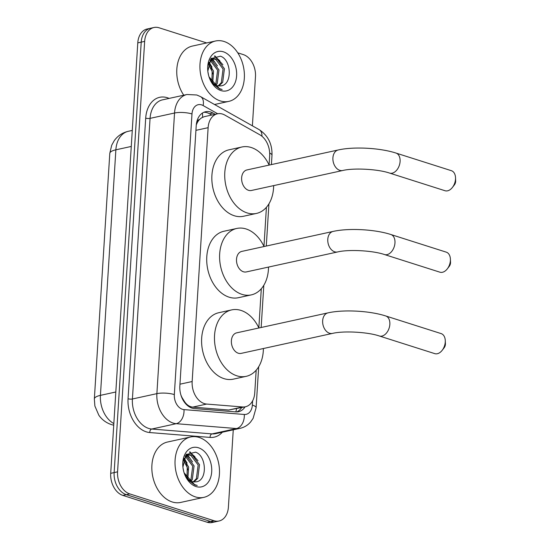 <?xml version="1.0" encoding="UTF-8"?>
<svg xmlns="http://www.w3.org/2000/svg" width="550" height="550" viewBox="0 0 550 550"><rect width="100%" height="100%" fill="white"/><g stroke="black" fill="none" stroke-linecap="round" stroke-linejoin="round"><path stroke-width="0.82" d="M269.087 164.952L269.665 155.822A18.549 13.049 77.7 0 0 259.779 134.757L224.84 115.081A18.549 13.049 77.7 0 0 222.551 114.077A18.549 13.049 77.7 0 0 217.463 113.795A18.549 13.049 77.7 0 0 208.127 127.676L192.156 381.528A18.549 13.049 77.7 0 0 206.656 404.064L242.653 406.966A18.549 13.049 77.7 0 0 245.41 406.78A18.549 13.049 77.7 0 0 254.746 392.899L256.176 370.205M181.713 397.293A6.181 4.352 77.7 0 0 182.098 397.684L184.607 401.72C186.821 404.965 189.523 406.766 192.706 407.117L228.697 410.018L245.41 406.78M217.463 113.795L204.181 116.696L201.41 117.934L199.609 119.446A6.181 4.352 77.7 0 0 196.556 124.059A18.549 4.957 -176.4 0 0 196.384 124.011M196.556 124.059L196.536 124.376A18.549 13.049 -102.3 0 1 199.609 119.446M182.098 397.684A18.549 13.049 -102.3 0 1 180.909 395.003M258.837 327.855L261.298 288.75M263.966 246.4L266.42 207.302M233.262 429.818L228.401 507.114A18.549 13.049 -102.3 0 1 219.065 520.994A18.549 13.049 -102.3 0 1 213.978 520.712L129.752 493.907L126.314 494.656A18.549 13.049 -102.3 0 1 114.139 472.587L141.219 42.137A18.549 13.049 -102.3 0 1 150.556 28.249A18.549 13.049 -102.3 0 0 141.219 42.137L114.139 472.587A18.549 13.049 -102.3 0 0 126.314 494.656L210.547 521.469L126.314 494.656L122.877 495.406A18.549 13.049 -102.3 0 1 110.701 473.337L137.782 42.886A18.549 13.049 -102.3 0 1 147.118 29.006L153.986 27.5A18.549 13.049 -102.3 0 1 159.074 27.782L206.683 42.934M219.065 520.994L215.627 521.751A18.549 13.049 -102.3 0 1 210.547 521.469A18.549 13.049 -102.3 0 0 215.627 521.751L212.197 522.5A18.549 13.049 -102.3 0 1 207.109 522.218L122.877 495.406M215.188 114.29L212.939 113.025A18.549 13.049 77.7 0 0 210.65 112.021A18.549 13.049 77.7 0 0 205.562 111.733A18.549 13.049 77.7 0 0 196.226 125.62L179.843 386.024A18.549 13.049 77.7 0 0 194.349 408.561L235.737 411.895A18.549 13.049 77.7 0 0 238.501 411.716A18.549 13.049 77.7 0 0 245.08 406.856M203.885 112.276A18.549 13.049 -102.3 0 1 207.212 112.771A18.549 13.049 -102.3 0 1 209.509 113.774L211.757 115.039M186.038 464.007A24.729 17.394 -102.3 0 1 187.667 469.453M210.946 68.042A24.729 17.394 -102.3 0 1 212.582 73.487M237.765 52.828L243.306 54.594A18.549 13.049 -102.3 0 1 255.482 76.663L252.388 125.826M129.752 493.907A18.549 13.049 -102.3 0 1 117.569 471.831L144.65 41.388A18.549 13.049 -102.3 0 1 153.986 27.5M241.649 407.605A18.549 13.049 -102.3 0 1 236.748 411.922M220.296 100.918A30.91 21.746 -102.3 0 1 200.049 69.967A30.91 21.746 -102.3 0 1 215.559 40.996A30.91 21.746 -102.3 0 1 224.036 41.47A30.91 21.746 -102.3 0 1 244.276 72.421A30.91 21.746 -102.3 0 1 228.772 101.392A30.91 21.746 -102.3 0 1 220.296 100.918M183.762 95.205A30.91 21.746 -102.3 0 1 192.376 46.069L215.559 40.996M208.931 76.56A13.97 9.831 -102.3 0 0 217.023 85.573A13.97 9.831 -102.3 0 0 220.192 85.896C232.774 85.869 231.701 59.565 220.413 56.196L210.987 58.609L207.824 71.129M223.383 51.81A20.157 14.176 -102.3 0 1 236.617 75.797A20.157 14.176 -102.3 0 1 220.942 90.578A20.157 14.176 -102.3 0 1 209.083 77.028A20.157 14.176 -102.3 0 1 207.838 71.356A20.157 14.176 -102.3 0 1 223.383 51.81M209.014 76.821L212.472 83.524L219.718 89.011L222.145 89.478L219.388 88.591L209.062 76.924M218.178 85.848L221.313 82.665L223.066 69.032L215.724 59.352L212.912 58.96M218.873 85.924L222.674 82.369L224.428 68.729L217.085 59.056L213.586 58.768L208.897 62.81L208.237 64.446M215.215 84.769L215.861 83.861L217.614 70.221L210.423 60.603M215.985 85.161L217.222 83.559L218.976 69.926L211.633 60.246L211.014 60.053M211.894 81.902L212.163 71.417L208.333 64.144M212.774 82.864L213.524 71.115L208.801 62.996M208.622 75.481L207.866 71.562M213.586 58.768L209.914 60.143M211.496 69.534A29.672 20.872 -102.3 0 1 212.644 73.975M212.011 67.134L209.144 62.349M217.463 65.945L212.596 59.077M212.506 59.001L211.393 58.149M222.915 64.749L214.913 55.887M214.383 61.916L212.046 59.345M211.839 59.166L211.049 58.541M219.835 60.72L214.349 56.086M195.381 496.884A30.91 21.746 -102.3 0 1 175.141 465.933A30.91 21.746 -102.3 0 1 190.644 436.961A30.91 21.746 -102.3 0 1 199.121 437.436A30.91 21.746 -102.3 0 1 219.367 468.387A30.91 21.746 -102.3 0 1 203.857 497.358A30.91 21.746 -102.3 0 1 195.381 496.884M203.857 497.358L180.675 502.432A30.91 21.746 -102.3 0 1 172.198 501.957A30.91 21.746 -102.3 0 1 151.958 471.006A30.91 21.746 -102.3 0 1 167.461 442.035L190.644 436.961M184.016 472.526A13.97 9.831 -102.3 0 0 192.115 481.539A13.97 9.831 -102.3 0 0 195.284 481.862C207.866 481.834 206.793 455.531 195.498 452.162L186.079 454.575L182.909 467.094M198.474 447.776A20.157 14.176 -102.3 0 1 211.702 471.763A20.157 14.176 -102.3 0 1 196.034 486.544A20.157 14.176 -102.3 0 1 184.167 472.993A20.157 14.176 -102.3 0 1 182.93 467.321A20.157 14.176 -102.3 0 1 198.474 447.776M184.099 472.787L187.564 479.49L194.81 484.976L197.23 485.444L194.48 484.557L184.147 472.89M193.263 481.814L196.398 478.631L198.158 464.998L190.809 455.317L187.997 454.926M193.964 481.889L197.766 478.335L199.519 464.695L192.17 455.022L188.671 454.733L183.982 458.776L183.322 460.412M190.307 480.734L190.946 479.827L192.706 466.187L185.515 456.569M191.07 481.133L192.314 479.524L194.067 465.891L186.718 456.211L186.099 456.019M186.986 477.868L187.254 467.383L183.425 460.109M187.859 478.83L188.616 467.081L183.893 458.961M183.707 471.446L182.951 467.527M188.671 454.733L184.999 456.108M186.581 465.499A29.672 20.872 -102.3 0 1 187.736 469.941M187.096 463.1L184.229 458.315M192.548 461.911L187.688 455.043M187.598 454.967L186.484 454.114M198 460.714L189.998 451.853M189.475 457.882L187.137 455.311M186.931 455.132L186.134 454.506M194.927 456.686L189.441 452.052M455.524 177.705L455.654 180.888A4.324 2.853 107.7 0 1 455.647 181.466A4.324 2.853 107.7 0 1 454.389 184.876L452.444 187.399A10.512 6.923 -72.3 0 0 455.51 179.121A10.512 6.923 -72.3 0 0 455.524 177.705A10.512 6.923 -72.3 0 0 451.399 170.699L395.986 153.065A10.512 6.923 107.7 0 1 400.098 161.48A10.512 6.923 107.7 0 1 389.613 173.092L445.026 190.733A10.512 6.923 -72.3 0 0 452.444 187.399M342.691 170.514A10.512 7.391 77.7 0 1 339.804 170.349A10.512 7.391 77.7 0 1 332.908 157.843A10.512 7.391 77.7 0 1 338.195 149.978L246.929 169.943A10.512 7.391 77.7 0 0 241.656 179.795A10.512 7.391 77.7 0 0 248.538 190.321A10.512 7.391 77.7 0 0 251.419 190.479L342.691 170.514C353.595 167.791 378.015 169.07 389.613 173.092M273.646 185.618A34.004 23.918 -102.3 0 1 256.444 213.428A34.004 23.918 -102.3 0 1 247.115 212.912A34.004 23.918 -102.3 0 1 224.854 178.86A34.004 23.918 -102.3 0 1 241.911 146.994A34.004 23.918 -102.3 0 1 251.233 147.51A34.004 23.918 -102.3 0 1 269.149 165.083M256.444 213.428L243.561 216.246A34.004 23.918 -102.3 0 1 234.238 215.731A34.004 23.918 -102.3 0 1 211.97 181.679A34.004 23.918 -102.3 0 1 229.027 149.813L241.911 146.994M450.402 259.16L450.533 262.343A4.324 2.853 107.7 0 1 450.526 262.921A4.324 2.853 107.7 0 1 449.261 266.331L447.315 268.854A10.512 6.923 -72.3 0 0 450.388 260.569A10.512 6.923 -72.3 0 0 450.402 259.16A10.512 6.923 -72.3 0 0 446.277 252.154L390.864 234.513A10.512 6.923 107.7 0 1 394.969 242.935A10.512 6.923 107.7 0 1 384.484 254.547L439.897 272.181A10.512 6.923 -72.3 0 0 447.315 268.854M337.562 251.962A10.512 7.391 77.7 0 1 334.682 251.804A10.512 7.391 77.7 0 1 327.779 239.298A10.512 7.391 77.7 0 1 333.073 231.433L241.808 251.398A10.512 7.391 77.7 0 0 236.534 261.25A10.512 7.391 77.7 0 0 243.416 271.769A10.512 7.391 77.7 0 0 246.297 271.934L337.562 251.962C348.466 249.246 372.886 250.518 384.484 254.547M268.517 267.073A34.004 23.918 -102.3 0 1 251.316 294.882A34.004 23.918 -102.3 0 1 241.993 294.367A34.004 23.918 -102.3 0 1 219.725 260.315A34.004 23.918 -102.3 0 1 236.782 228.449A34.004 23.918 -102.3 0 1 246.111 228.965A34.004 23.918 -102.3 0 1 264.028 246.538M251.316 294.882L238.439 297.701A34.004 23.918 -102.3 0 1 229.116 297.179A34.004 23.918 -102.3 0 1 206.848 263.134A34.004 23.918 -102.3 0 1 223.905 231.261L236.782 228.449M445.28 340.615L445.411 343.791A4.324 2.853 107.7 0 1 445.404 344.376A4.324 2.853 107.7 0 1 444.139 347.786L442.193 350.302A10.512 6.923 -72.3 0 0 445.259 342.024A10.512 6.923 -72.3 0 0 445.28 340.615A10.512 6.923 -72.3 0 0 441.148 333.603L385.736 315.968A10.512 6.923 107.7 0 1 389.847 324.383A10.512 6.923 107.7 0 1 379.362 335.995L434.775 353.636A10.512 6.923 -72.3 0 0 442.193 350.302M332.441 333.417A10.512 7.391 77.7 0 1 329.56 333.259A10.512 7.391 77.7 0 1 322.657 320.753A10.512 7.391 77.7 0 1 327.944 312.881L236.679 332.846A10.512 7.391 77.7 0 0 231.406 342.698A10.512 7.391 77.7 0 0 238.288 353.224A10.512 7.391 77.7 0 0 241.175 353.382L332.441 333.417C343.344 330.694 367.764 331.973 379.362 335.995M263.395 348.521A34.004 23.918 -102.3 0 1 246.194 376.331A34.004 23.918 -102.3 0 1 236.871 375.815A34.004 23.918 -102.3 0 1 214.603 341.763A34.004 23.918 -102.3 0 1 231.66 309.897A34.004 23.918 -102.3 0 1 240.982 310.413A34.004 23.918 -102.3 0 1 258.899 327.986M246.194 376.331L233.317 379.149A34.004 23.918 -102.3 0 1 223.988 378.634A34.004 23.918 -102.3 0 1 201.726 344.582A34.004 23.918 -102.3 0 1 218.783 312.716L231.66 309.897M184.566 402.401A18.549 12.891 -85.4 0 0 184.607 401.72M202.503 117.294A18.549 11.165 -60.6 0 0 202.379 113.087M235.847 411.902A18.549 12.891 -85.4 0 0 236.528 408.726M195.931 130.35L208.127 127.676M228.697 410.018L242.653 406.966M192.706 407.117L206.656 404.064M179.96 384.196L192.156 381.528M113.733 425.205L111.402 424.593C106.074 422.792 101.867 419.636 98.794 415.147L94.882 406.031L94.346 398.942A21.636 5.789 3.6 0 1 100.423 395.361A24.729 17.394 77.7 0 0 113.836 423.576M131.271 146.444L115.871 149.813A21.636 5.789 -176.4 0 0 109.794 153.395L111.691 145.262L114.201 140.724C117.7 135.836 122.402 132.694 128.315 131.299A24.729 17.394 77.7 0 0 115.871 149.813L100.423 395.361L115.823 391.992M110.701 473.337L117.569 471.831M137.782 42.886L144.65 41.388M207.109 522.218L213.978 520.712M217.669 113.747L203.129 105.559A12.368 8.697 77.7 0 0 201.603 104.892A12.368 8.697 77.7 0 0 191.984 113.96L174.329 394.584A12.368 8.697 77.7 0 0 182.449 409.296A12.368 8.697 77.7 0 0 184.002 409.606L244.289 414.466A12.368 8.697 77.7 0 0 252.354 405.089L252.615 400.861M244.289 414.466A12.368 8.594 -85.4 0 1 236.507 428.546L176.22 423.686A24.729 17.394 -102.3 0 1 173.119 423.067A24.729 17.394 -102.3 0 1 156.881 393.642L174.536 113.018A24.729 17.394 -102.3 0 1 186.979 94.504L162.511 99.853A24.729 17.394 77.7 0 0 150.067 118.367L132.412 398.991A24.729 17.394 77.7 0 0 148.644 428.416A24.729 17.394 77.7 0 0 151.752 429.034L212.039 433.902A24.729 17.394 77.7 0 0 215.717 433.654L240.185 428.306A24.729 17.394 -102.3 0 1 236.507 428.546L212.039 433.902A3.094 2.145 94.6 0 0 210.093 437.415L149.806 432.554A27.823 19.566 -102.3 0 1 128.047 398.757L145.702 118.133A3.094 0.825 -176.4 0 0 150.067 118.367L174.536 113.018A12.368 3.307 3.6 0 1 191.984 113.96M149.806 432.554A3.094 2.145 94.6 0 1 151.752 429.034L176.22 423.686A12.368 8.594 -85.4 0 0 184.002 409.606M145.702 118.133A27.823 19.566 -102.3 0 1 167.338 97.728A27.823 19.566 -102.3 0 1 169.125 98.409M222.331 432.211A27.823 19.566 -102.3 0 1 210.093 437.415M174.329 394.584A12.368 3.307 3.6 0 0 156.881 393.642L132.412 398.991A3.094 0.825 -176.4 0 1 128.047 398.757M252.354 405.089A12.368 3.307 3.6 0 1 256.107 407.743L258.686 366.747M269.679 153.093A12.368 3.307 3.6 0 1 271.996 155.217C272.312 144.004 268.022 135.472 259.132 129.621L200.613 96.662A12.368 7.446 -60.6 0 1 203.129 105.559M261.938 136.249A12.368 7.446 -60.6 0 0 259.132 129.621M209.509 113.774L212.939 113.025M94.346 398.942L109.794 153.395M128.315 131.299L132.275 130.433M200.613 96.662L196.769 94.985L186.979 94.504M240.185 428.306C244.324 427.35 247.803 425.239 250.621 421.974L253.124 418.344L256.107 407.743M261.154 327.498L263.808 285.292M266.282 246.042L268.936 203.837M271.404 164.588L271.996 155.217M228.772 101.392L214.534 104.507M338.195 149.978C353.842 146.444 380.036 147.888 395.986 153.065M333.073 231.433C348.721 227.899 374.908 229.336 390.864 234.513M327.944 312.881C343.592 309.347 369.786 310.791 385.736 315.968"/></g></svg>
